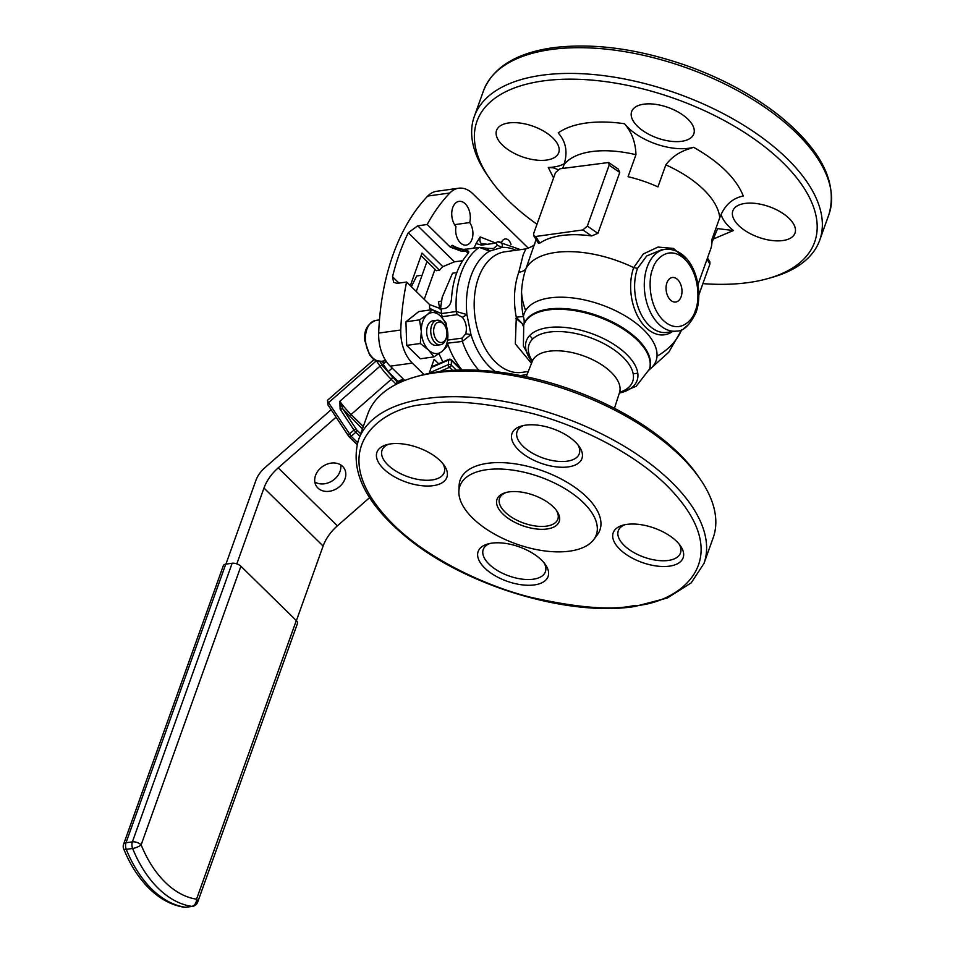 <?xml version="1.0" encoding="UTF-8"?>
<svg xmlns="http://www.w3.org/2000/svg" width="955" height="955" viewBox="0 0 955 955"><rect width="100%" height="100%" fill="white"/><g stroke="black" fill="none" stroke-linecap="round" stroke-linejoin="round"><path stroke-width="1.43" d="M532.365 361.086A55.008 27.003 19.7 0 1 532.735 338.953A55.008 27.003 19.7 0 1 549.364 332.077A55.008 27.003 19.7 0 1 601.96 342.666A55.008 27.003 19.7 0 1 633.189 373.871A55.008 27.003 19.7 0 1 619.604 392.326M649.376 369.43A66.659 32.721 -160.3 0 0 649.531 369.024L636.125 386.345L619.353 393.066A58.804 28.865 -160.3 0 0 637.761 373.107A58.804 28.865 -160.3 0 0 604.909 339.276A58.804 28.865 -160.3 0 0 548.015 327.625A58.804 28.865 -160.3 0 0 529.679 335.539A58.804 28.865 -160.3 0 0 532.102 361.766M487.993 248.431L479.243 247.393A72.222 45.876 82.1 0 0 461.181 272.987A72.222 45.876 82.1 0 0 456.287 311.509L466.911 314.577A65.74 41.757 -97.9 0 1 471.066 275.78A65.74 41.757 -97.9 0 1 489.629 251.129L502.187 247.393L497.412 245.328L493.484 248.503L487.098 248.396L489.629 251.129L479.243 247.393L464.405 249.458A72.222 45.876 82.1 0 0 461.85 251.392L450.211 247.047L427.207 224.485L417.741 225.81L454.461 261.825L462.709 260.679M672.344 331.671A43.262 27.48 -97.9 0 1 639.253 319.03A43.262 27.48 -97.9 0 1 633.69 267.603A83.777 41.137 -160.3 0 0 555.583 252.454A83.777 41.137 -160.3 0 0 526.062 268.355A65.406 41.542 82.1 0 0 521.549 291.979A65.406 41.542 82.1 0 0 523.388 316.678A70.037 34.38 19.7 0 1 525.668 310.518A70.037 34.38 19.7 0 1 549.961 297.888A70.037 34.38 19.7 0 1 621.12 313.562A70.037 34.38 19.7 0 1 657.016 356.179A70.037 34.38 19.7 0 1 649.304 369.669M681.655 329.773A83.777 41.137 -160.3 0 0 681.739 329.594A83.777 64.451 -162 0 1 676.689 338.679A83.777 64.451 -162 0 0 681.727 329.594M564.011 164.69C567.915 152.048 565.969 141.471 558.162 132.972C564.954 128.054 574.206 124.747 585.94 123.052C597.77 121.476 610.639 121.703 624.534 123.744C631.828 132.315 635.636 142.641 635.946 154.698A83.777 41.137 -160.3 0 0 591.706 151.582A83.777 41.137 -160.3 0 0 564.011 164.69L562.686 168.402M414.888 377.046L418.935 375.888A179.325 88.039 19.7 0 1 438.882 371.734A179.325 88.039 19.7 0 1 697.866 475.757L700.254 479.219A183.456 90.068 19.7 0 1 713.182 537.761L703.966 563.486A183.456 90.068 19.7 0 0 623.042 445.555A183.456 90.068 19.7 0 0 426.097 398.522A183.456 90.068 19.7 0 0 358.531 439.801L367.747 414.076A183.456 90.068 19.7 0 1 414.888 377.046A183.456 90.068 19.7 0 1 435.313 372.796A183.456 90.068 19.7 0 1 700.254 479.219M472.689 518.147A72.437 35.562 19.7 0 1 458.877 491.359A72.437 35.562 19.7 0 1 506.962 469.442A72.437 35.562 19.7 0 1 583.505 502.748A72.437 35.562 19.7 0 1 593.7 539.635A72.437 35.562 19.7 0 1 539.038 550.056A72.437 35.562 19.7 0 1 472.689 518.147M458.877 491.359L459.128 485.474A74.204 36.433 19.7 0 1 508.382 463.032A74.204 36.433 19.7 0 1 586.8 497.137A74.204 36.433 19.7 0 1 597.245 534.931L593.7 539.635M509.17 491.885A33.019 16.211 19.7 0 1 556.861 511.032A33.019 16.211 19.7 0 1 547.024 528.998A33.019 16.211 19.7 0 1 504.383 515.378A33.019 16.211 19.7 0 1 505.493 492.649A33.019 16.211 19.7 0 1 509.17 491.885M506.544 492.374A30.954 15.196 -160.3 0 0 499.644 498.092A30.954 15.196 -160.3 0 0 513.026 518.099A30.954 15.196 -160.3 0 0 546.451 526.145A30.954 15.196 -160.3 0 0 557.923 518.959A30.954 15.196 -160.3 0 0 556.216 510.161M491.813 543.156A37.15 18.241 19.7 0 1 545.46 564.703A37.15 18.241 19.7 0 1 534.394 584.914A37.15 18.241 19.7 0 1 486.429 569.586A37.15 18.241 19.7 0 1 487.683 544.016A37.15 18.241 19.7 0 1 491.813 543.156M544.123 562.925A33.019 16.211 19.7 0 1 545.401 571.782A33.019 16.211 19.7 0 1 533.248 579.207A33.019 16.211 19.7 0 1 497.794 570.744A33.019 16.211 19.7 0 1 483.23 549.519A33.019 16.211 19.7 0 1 489.843 543.49M626.886 524.39A37.15 18.241 19.7 0 1 680.521 545.938A37.15 18.241 19.7 0 1 669.467 566.148A37.15 18.241 19.7 0 1 621.49 550.82A37.15 18.241 19.7 0 1 622.744 525.25A37.15 18.241 19.7 0 1 626.886 524.39M679.184 544.147A33.019 16.211 19.7 0 1 680.473 553.005A33.019 16.211 19.7 0 1 668.309 560.442A33.019 16.211 19.7 0 1 632.867 551.978A33.019 16.211 19.7 0 1 618.303 530.753A33.019 16.211 19.7 0 1 624.916 524.713M525.68 425.142A37.15 18.241 19.7 0 1 579.327 446.689A37.15 18.241 19.7 0 1 568.261 466.9A37.15 18.241 19.7 0 1 520.296 451.572A37.15 18.241 19.7 0 1 521.549 426.002A37.15 18.241 19.7 0 1 525.68 425.142M577.978 444.899A33.019 16.211 19.7 0 1 579.267 453.768A33.019 16.211 19.7 0 1 567.103 461.193A33.019 16.211 19.7 0 1 531.66 452.73A33.019 16.211 19.7 0 1 517.097 431.505A33.019 16.211 19.7 0 1 523.71 425.476M390.619 443.908A37.15 18.241 19.7 0 1 444.254 465.455A37.15 18.241 19.7 0 1 433.2 485.665A37.15 18.241 19.7 0 1 385.223 470.338A37.15 18.241 19.7 0 1 386.477 444.767A37.15 18.241 19.7 0 1 390.619 443.908M442.917 463.676A33.019 16.211 19.7 0 1 444.206 472.534A33.019 16.211 19.7 0 1 432.042 479.959A33.019 16.211 19.7 0 1 396.6 471.495A33.019 16.211 19.7 0 1 382.036 450.271A33.019 16.211 19.7 0 1 388.649 444.242M531.469 363.366L515.33 343.872L516.297 317.251A60.881 38.666 -97.9 0 1 518.792 272.271L523.185 254.722L525.883 248.897L504.992 251.798A60.881 38.666 82.1 0 0 478.479 277.869A60.881 38.666 82.1 0 0 482.311 342.642A60.881 38.666 82.1 0 0 521.752 372.39L528.27 371.483M468.189 253.362L465.646 250.867C469.132 250.568 469.681 251.798 467.282 254.555A72.222 45.876 82.1 0 0 456.442 273.655A72.222 45.876 82.1 0 0 451.524 298.557C451.07 303.786 448.91 307.068 445.042 308.417L441.246 308.943A72.222 45.876 82.1 0 0 441.449 313.574A4.13 2.626 82.1 0 0 442.511 316.654L457.35 314.589L462.423 317.311C466.076 322.205 467.186 327.696 465.754 333.773L462.113 338.106L447.74 340.099M423.984 374.539L412.309 363.103A33.019 20.974 -97.9 0 1 400.778 330.012A206.352 131.086 -97.9 0 1 406.603 282.035L397.137 283.349L393.615 282.31L392.529 276.759A206.352 131.086 -97.9 0 1 399.405 253.767A206.352 131.086 -97.9 0 1 408.286 232.745L417.741 225.81M427.207 224.485A206.352 131.086 -97.9 0 1 449.841 192.994A33.019 20.974 -97.9 0 1 458.675 188.219L436.578 191.298A33.019 20.974 82.1 0 0 427.733 196.062A206.352 131.086 82.1 0 0 393.09 254.639A206.352 131.086 82.1 0 0 378.681 333.08A33.019 20.974 82.1 0 0 390.213 366.171L404.777 380.46M469.693 222.551A14.444 9.18 82.1 0 0 468.105 207.808A14.444 9.18 82.1 0 0 459.045 201.374A14.444 9.18 82.1 0 0 452.754 207.557A14.444 9.18 82.1 0 0 455.977 226.645A13.418 8.523 82.1 0 0 466.136 245.101A13.418 8.523 82.1 0 0 472.701 236.482A13.418 8.523 82.1 0 0 469.693 222.551L454.568 224.664M536.089 239.574L526.062 268.355A20.64 10.135 -160.3 0 1 518.792 272.271M608.657 162.517L618.363 169.178L619.747 172.437L597.926 233.366L591.611 235.945A83.777 41.137 -160.3 0 0 561.647 235.527A83.777 41.137 -160.3 0 0 539.862 243.131L538.477 243.382L533.714 235.742L533.654 233.557L555.476 172.628L559.952 168.784L608.657 162.517L609.147 165.167L587.325 226.096L582.848 229.94L535.707 236.482L533.714 235.742M624.534 123.744A45.398 22.287 -160.3 0 0 688.746 148.264A45.398 22.287 -160.3 0 0 693.581 147.273L688.46 149.064C679.065 152.048 671.52 157.312 665.826 164.869L657.947 186.882A83.777 41.137 -160.3 0 0 628.068 176.699L635.946 154.698M744.996 203.427A33.019 16.211 19.7 0 1 780.438 211.891A33.019 16.211 19.7 0 1 795.002 233.116A33.019 16.211 19.7 0 1 782.849 240.553A33.019 16.211 19.7 0 1 747.407 232.077A33.019 16.211 19.7 0 1 732.831 210.864A33.019 16.211 19.7 0 1 744.996 203.427M702.892 283.647A179.325 88.039 -160.3 0 0 748.577 282.549A179.325 88.039 -160.3 0 0 768.536 278.394L772.571 277.237A183.456 90.068 -160.3 0 0 819.712 240.206A183.456 90.068 -160.3 0 0 738.788 122.276A183.456 90.068 -160.3 0 0 541.843 75.242A183.456 90.068 -160.3 0 0 474.289 116.522A183.456 90.068 -160.3 0 0 487.217 175.063L489.593 178.525A179.325 88.039 -160.3 0 0 536.996 224.246M768.536 278.394A179.325 88.039 -160.3 0 0 774.589 154.937A179.325 88.039 -160.3 0 0 543.001 80.948A179.325 88.039 -160.3 0 0 489.593 178.525M508.729 122.956A33.019 16.211 19.7 0 1 544.171 131.42A33.019 16.211 19.7 0 1 558.735 152.645A33.019 16.211 19.7 0 1 546.582 160.07A33.019 16.211 19.7 0 1 511.128 151.606A33.019 16.211 19.7 0 1 496.564 130.381A33.019 16.211 19.7 0 1 508.729 122.956M643.789 104.179A33.019 16.211 19.7 0 1 679.244 112.654A33.019 16.211 19.7 0 1 693.808 133.867A33.019 16.211 19.7 0 1 681.643 141.304A33.019 16.211 19.7 0 1 646.201 132.841A33.019 16.211 19.7 0 1 631.637 111.616A33.019 16.211 19.7 0 1 643.789 104.179M553.566 177.952L548.265 167.459A45.398 22.287 -160.3 0 0 553.673 167.029A45.398 22.287 -160.3 0 0 564.369 163.627M548.265 167.459L553.387 167.829L557.983 169.584M661.469 249.84L646.762 255.928L637.534 268.355A41.268 26.215 82.1 0 0 640.137 312.261A41.268 26.215 82.1 0 0 666.877 332.424L676.534 331.087A41.268 26.215 -97.9 0 1 649.806 310.912A41.268 26.215 -97.9 0 1 647.203 267.006A41.268 26.215 -97.9 0 1 665.181 249.327L661.445 249.84M666.912 282.811A12.379 7.867 82.1 0 0 670.374 299.918A12.379 7.867 82.1 0 0 681.118 296.73A12.379 7.867 82.1 0 0 677.656 279.612A12.379 7.867 82.1 0 0 666.912 282.811M515.831 318.397L522.146 323.518L523.304 326.192M523.65 325.142L516.297 317.251A20.64 1.444 168.8 0 1 523.388 316.678A20.64 17.906 9.2 0 1 524.009 324.127M637.534 268.355L633.69 267.603L643.324 253.97L658.007 247.059L673.49 248.419L685.165 258.709M698.905 294.761L709.923 263.998L709.863 261.801L707.488 257.981M683.565 328.675L688.101 324.927M711.929 242.475L717.599 228.603L733.416 230.525L713.146 239.084M721.109 214.493A45.398 22.287 -160.3 0 0 733.416 230.525M698.01 284.435L710.723 248.921A83.777 41.137 -160.3 0 0 711.845 239.741L719.724 217.728A83.777 41.137 -160.3 0 0 665.826 164.869M693.581 147.273C719.736 162.195 736.305 178.454 743.312 196.038C732.342 198.151 724.487 205.373 719.724 217.728M410.34 285.7L422.014 253.075L439.503 270.229L436.339 270.659L421.083 255.701M432.4 309.659L429.607 308.262L430.645 309.898M406.603 282.035L429.607 304.585L441.246 308.943M438.643 363.771L434.131 359.343L429.105 373.405M447.358 343.525L447.501 343.502A72.222 45.876 82.1 0 0 462.029 369.979M495.406 371.65A65.74 41.757 -97.9 0 1 470.97 334.596L462.339 341.436A72.222 45.876 82.1 0 0 478.921 370.277M458.675 188.219A33.019 20.974 -97.9 0 1 472.916 193.841L528.437 248.288M483.123 243.967A8.249 5.241 82.1 0 0 482.669 244.946M511.032 244.432A8.249 5.241 82.1 0 0 505.135 238.965A8.249 5.241 82.1 0 0 501.733 242.009M439.503 270.229A59.843 38.009 -97.9 0 1 442.857 266.648L454.461 261.825M465.646 250.867L461.85 251.392M487.181 244.313A72.222 45.876 82.1 0 0 483.17 243.871L482.359 243.919M481.296 245.137A4.13 2.626 82.1 0 1 482.86 243.883A4.13 2.626 82.1 0 1 483.17 243.871C480.377 243.979 479.374 241.663 480.186 236.936L476.091 243.489L481.296 245.137L496.134 243.071A4.13 2.626 -97.9 0 1 497.71 241.818A4.13 2.626 -97.9 0 1 498.009 241.806L520.499 249.637M498.009 241.806C501.423 241.842 502.819 243.704 502.187 247.393A65.74 41.757 -97.9 0 1 515.975 250.27M496.134 243.071L497.412 245.328M467.067 252.263A20.64 13.107 82.1 0 0 467.138 252.251L468.726 252.036M473.596 248.181A20.64 13.107 82.1 0 0 476.091 243.489M465.992 249.231A4.13 2.626 82.1 0 0 465.169 249.148A4.13 2.626 82.1 0 0 464.405 249.458C459.451 250.21 455.368 248.813 452.157 245.28L456.251 247.309C461.026 249.136 463.999 249.744 465.169 249.148M527.16 374.312L520.678 375.59M457.35 314.589A4.13 2.626 -97.9 0 1 456.287 311.509L441.449 313.574L432.567 309.754M465.754 333.773L470.97 334.596L466.911 314.577L462.423 317.311M441.246 316.738L442.511 316.654M439.181 305.695L440.744 305.481M386.214 361.312A33.019 19.685 134.4 0 1 383.206 364.142L388.16 371.65L392.195 368.117M434.991 269.334L424.247 299.333M441.389 301.016L438.417 301.911L439.849 309.002M388.16 371.65L398.653 381.928M416.249 291.49L426.992 261.491M431.183 367.591L448.635 360.011A2.065 0.931 -113.5 0 1 448.814 359.414A2.065 0.931 -113.5 0 1 448.993 359.283L448.993 359.283A2.065 0.931 -113.5 0 1 449.268 359.247M450.796 359.474A2.065 1.23 134.4 0 1 451.261 359.701A2.065 1.23 134.4 0 1 451.464 360.071A2.065 1.23 134.4 0 1 451.5 360.441L451.238 365.061A2.065 1.373 -176.8 0 0 448.373 364.631L429.273 372.928M356.131 429.523A2.065 1.647 -33.4 0 1 356.681 429.857A2.065 1.23 134.4 0 1 356.788 430.108A2.065 1.23 134.4 0 1 355.821 432.257L353.959 430.048A2.065 1.647 -33.4 0 1 356.131 429.523A2.065 1.958 21.8 0 1 356.788 430.108M456.43 370.158L451.238 365.061A2.065 1.23 134.4 0 1 451.13 365.574A2.065 1.23 134.4 0 1 449.471 367.341A2.065 0.931 -113.5 0 1 448.373 364.631L448.635 360.011A2.065 1.373 3.2 0 1 451.5 360.441L461.241 369.991M340.72 464.906A16.51 13.143 -33.4 0 1 332.543 480.675A16.51 13.143 -33.4 0 1 314.828 482M317.896 488.017A16.51 13.143 146.6 0 0 338.631 487.36A16.51 13.143 146.6 0 0 344.027 468.105A16.51 13.143 146.6 0 0 342.606 466.386A16.51 13.143 146.6 0 0 321.871 467.043A16.51 13.143 146.6 0 0 316.475 486.298A16.51 13.143 146.6 0 0 317.896 488.017M328.186 405.159A2.065 1.647 146.6 0 1 328.544 402.652L351.189 436.304A2.065 1.23 134.4 0 1 349.053 436.745A2.065 1.23 134.4 0 1 348.957 436.614A2.065 1.647 -33.4 0 1 349.315 434.107L353.959 430.048L340.123 409.11L342.857 408.919L339.849 401.303L380.018 366.159L376.437 360.739L328.544 402.652A12.379 1.265 -131.2 0 1 327.493 400.288L374.157 359.45M362.434 428.902L342.857 408.919L356.681 429.857L360.692 433.785M331.146 409.707L264.833 467.747A20.64 12.308 134.4 0 0 255.928 480.353L225.929 564.119M336.1 417.204L278.227 467.855A33.019 19.685 -45.6 0 0 263.974 488.029L236.828 563.856M369.585 497.651L337.378 525.847A33.019 19.685 -45.6 0 0 323.124 546.021L296.396 620.654M225.774 564.142L126.012 842.764A6.554 3.211 -160.3 0 0 123.601 844.232L223.351 565.623A6.554 3.211 19.7 0 1 225.774 564.142L232.149 563.259A6.554 3.211 19.7 0 1 240.911 566.243L296.301 620.559A6.554 3.211 19.7 0 1 297.459 623.46L197.697 902.081A6.554 3.211 -160.3 0 0 196.539 899.18L296.301 620.559M384.006 363.437L381.785 361.253L383.994 363.449M363.294 426.503L351.07 414.518L391.24 379.362L395.967 384.006A2.065 1.23 -45.6 0 0 396.862 382.74A2.065 1.23 -45.6 0 0 396.826 381.606L382.74 365.968L379.708 361.36M396.253 384.292L395.227 384.829M399.095 381.737L403.786 379.481M399.357 381.57L399.548 381.415A2.065 1.647 146.6 0 1 396.826 381.606M340.123 409.11L339.849 401.303A12.379 1.265 48.8 0 0 351.07 414.518A2.065 1.23 -45.6 0 0 350.187 415.771A2.065 1.23 -45.6 0 0 350.21 416.905M433.677 332.077A10.314 6.554 82.1 0 0 439.336 342.177A10.314 6.554 82.1 0 0 446.427 337.366A10.314 6.554 82.1 0 0 446.892 332.507A10.314 6.554 82.1 0 0 444.815 325.739A10.314 6.554 82.1 0 0 437.306 322.599A10.314 6.554 82.1 0 0 433.677 332.077M446.427 337.366L446.081 338.595A12.379 7.867 -97.9 0 1 440.41 344.767A12.379 7.867 -97.9 0 1 430.777 332.256A12.379 7.867 -97.9 0 1 436.996 320.247A12.379 7.867 -97.9 0 1 444.135 324.64L444.815 325.739M440.482 309.002L442.201 297.268L452.527 273.226L456.824 272.629M422.074 275.219L416.726 275.959L411.354 286.691M427.386 314.565A20.64 13.107 -97.9 0 1 440.661 316.153L446.081 323.053L447.871 334.668A20.64 13.107 82.1 0 0 440.661 316.153L432.424 309.647L427.386 314.565A20.64 13.107 -97.9 0 0 421.322 331.492L419.532 319.877L427.386 314.565M446.845 346.665L447.871 334.668A20.64 13.107 -97.9 0 1 441.807 351.583A20.64 13.107 -97.9 0 1 428.532 350.007A20.64 13.107 -97.9 0 1 421.322 331.492L420.296 343.502L428.532 350.007L433.952 356.895L441.807 351.583L446.845 346.665M435.002 320.964A12.379 7.867 82.1 0 0 426.634 332.125A12.379 7.867 82.1 0 0 438.297 344.624M420.296 343.502L406.699 345.388L420.355 358.782L433.952 356.895M406.699 345.388L405.935 321.775L419.532 319.877M405.935 321.775L418.815 311.545L432.424 309.647M427.255 404.228C449.721 399.572 484.018 402.473 530.12 412.942C575.352 424.318 632.867 451.667 667.223 485.964C741.426 560.836 677.083 604.3 632.831 605.828C610.352 610.484 576.068 607.583 529.953 597.102C484.722 585.725 427.207 558.389 392.851 524.092C318.648 449.22 382.991 405.756 427.255 404.228M620.273 391.192L619.52 392.553A46.341 22.753 -160.3 0 0 598.678 362.924A46.341 22.753 -160.3 0 0 549.221 351.213A46.341 22.753 -160.3 0 0 532.281 361.312L532.568 359.784M529.679 335.539A94.927 73.022 18 0 0 532.735 338.953M633.189 373.871A94.927 73.022 18 0 0 637.761 373.107M649.233 369.86A66.659 32.721 -160.3 0 0 619.831 327.004A66.659 32.721 -160.3 0 0 548.277 309.921A66.659 32.721 -160.3 0 0 523.734 324.915L524.032 324.079A66.659 32.721 -160.3 0 0 523.889 324.497M649.531 369.024A66.659 32.721 -160.3 0 0 620.129 326.168A66.659 32.721 -160.3 0 0 548.576 309.086A66.659 32.721 -160.3 0 0 524.032 324.079M657.016 356.179A83.777 64.451 18 0 0 676.689 338.679M521.549 291.979A83.777 64.451 18 0 0 525.668 310.518M483.493 90.797C492.923 67.399 516.046 53.05 552.861 47.75C593.497 42.677 638.382 48.741 687.516 65.955C722.911 78.776 753.531 95.381 779.376 115.746C821.396 149.911 837.917 182.823 828.928 214.481A183.456 90.068 -160.3 0 0 748.004 96.55A183.456 90.068 -160.3 0 0 551.059 49.517A183.456 90.068 -160.3 0 0 483.493 90.797L474.289 116.522M695.312 310.65C692.972 320.402 679.017 335.277 663.104 320.235C647.502 304.359 648.684 276.962 652.719 268.892C655.058 259.139 669.013 244.265 684.926 259.306C700.528 275.171 699.347 302.58 695.312 310.65M378.681 333.08L400.778 330.012M619.747 172.437L609.147 165.167M539.862 243.131L535.707 236.482M591.611 235.945L582.848 229.94M597.926 233.366L587.325 226.096M707.01 259.318L709.923 263.998M390.213 366.171L412.309 363.103M429.607 308.262L429.607 304.585M438.954 353.696L442.834 361.957M462.113 338.106L462.339 341.436L447.406 343.191M449.841 192.994L427.733 196.062M442.857 266.648L408.286 232.745M495.836 243.107L480.186 236.936M450.211 247.047L452.157 245.28M392.529 276.759L398.987 283.098M448.814 359.414A2.065 1.958 21.8 0 1 451.464 360.071M452.551 370.361L449.471 367.341L439.563 371.638M382.74 365.968A2.065 1.647 146.6 0 0 380.018 366.159A12.379 1.265 -131.2 0 0 391.24 379.362A2.065 1.23 -45.6 0 0 392.123 378.108A2.065 1.23 -45.6 0 0 392.099 376.974M240.911 566.243L141.149 844.865A99.905 63.46 82.1 0 0 165.179 882.241A99.905 63.46 82.1 0 0 196.539 899.18A6.554 4.978 -81.6 0 1 191.657 906.355A106.459 67.626 -97.9 0 1 158.244 888.305A106.459 67.626 -97.9 0 1 132.638 848.482L126.263 849.365A106.459 67.626 82.1 0 0 151.869 889.201A106.459 67.626 82.1 0 0 185.282 907.25A6.554 4.978 98.4 0 1 184.184 907.238A6.554 6.554 0 0 0 186.046 907.25L192.433 906.367A6.554 6.554 0 0 0 197.697 902.081M359.832 436.184L355.821 432.257L351.189 436.304L357.624 442.619M278.227 467.855L337.378 525.847M263.974 488.029L323.124 546.021M123.601 844.232A6.554 6.554 0 0 0 123.696 848.9A6.554 1.862 -22 0 0 126.263 849.365A6.554 4.166 82.1 0 1 126.012 842.764L132.387 841.88A6.554 4.166 82.1 0 0 132.638 848.482A6.554 1.862 158 0 0 141.149 844.865A6.554 3.211 -160.3 0 0 132.387 841.88L232.149 563.259M186.046 907.25A6.554 4.166 82.1 0 1 185.282 907.25L191.657 906.355A6.554 4.166 82.1 0 0 192.433 906.367M349.184 436.841L357.098 444.6L348.778 436.399L328.007 404.944L327.493 400.288M385.14 367.066L380.412 362.423M399.847 382.549L399.548 381.415M365.502 340.41A20.64 13.107 82.1 0 0 381.558 361.288C371.447 360.441 373.142 357.958 369.609 354.95L364.762 340.601C363.7 330.478 367.4 323.745 375.876 320.402A20.64 13.107 82.1 0 0 365.502 340.41M358.531 439.801C349.59 471.137 365.765 503.774 407.045 537.701C465.288 585.797 567.855 616.906 634.609 606.532L667.27 598.033L691.205 582.884L703.966 563.486M681.834 329.559L668.751 352.24L649.245 369.812M676.534 331.087C683.291 331.433 689.785 325.225 696.04 312.476C704.862 287.407 692.136 247.333 665.181 249.327M532.281 361.312L526.205 376.724M525.883 248.897C531.732 246.891 534.705 245.137 534.812 243.656M828.928 214.481L819.712 240.206M486.382 244.42L482.645 243.931M498.88 241.758L497.71 241.818M532.078 361.826L523.388 345.949L523.734 324.915M619.52 392.553L614.435 408.322M431.421 366.899L448.993 359.283L451.261 359.701L461.743 369.991M123.696 848.9C130.19 864.884 138.702 878.087 149.207 888.496C159.903 898.977 171.566 905.233 184.184 907.238M398.713 381.105L403.38 379.075M385.808 360.692L381.558 361.288M379.457 319.913L375.876 320.402M440.41 344.767L436.304 345.34M436.996 320.247L432.89 320.82"/></g></svg>
